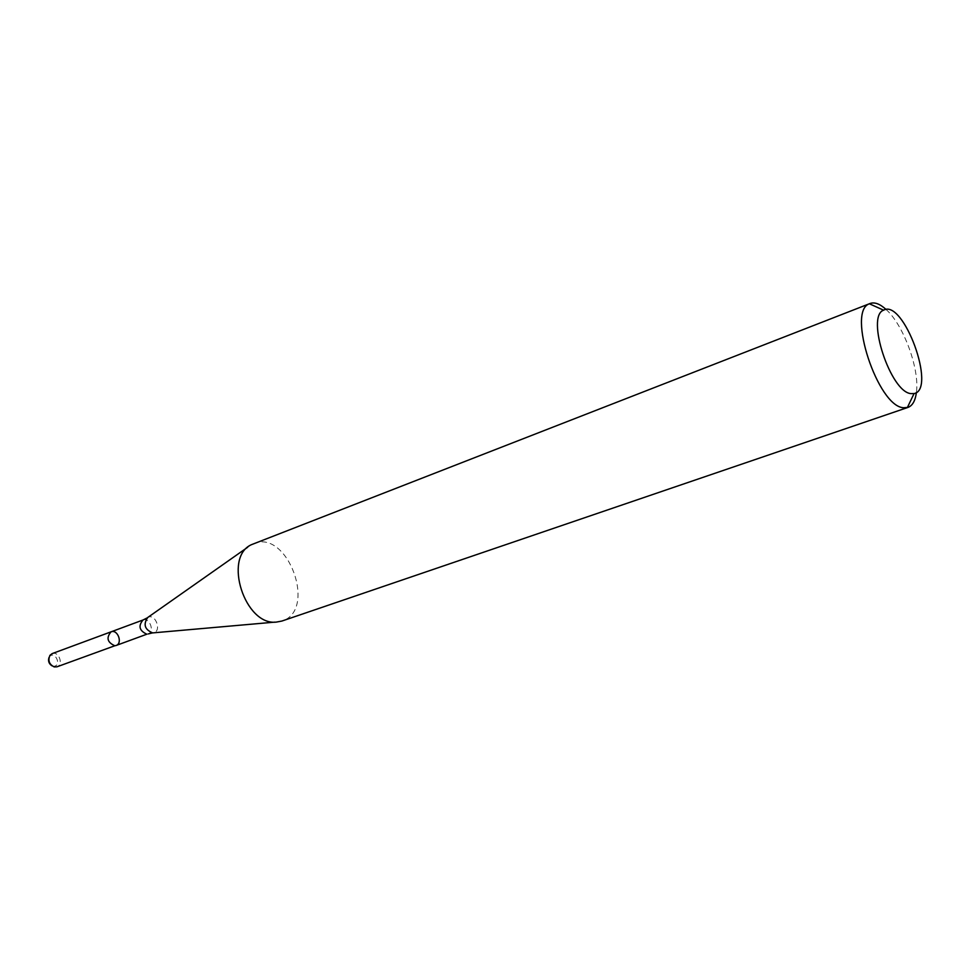 <?xml version="1.0" encoding="UTF-8"?>
<svg xmlns="http://www.w3.org/2000/svg" width="970" height="970" viewBox="0 0 970 970"><rect width="100%" height="100%" fill="white"/><g stroke="black" fill="none" stroke-linecap="round" stroke-linejoin="round"><path stroke-width="0.73" stroke-dasharray="4.85 3.64" d="M111.077 631.822C117.709 628.996 122.96 643.377 116.073 645.499M253.619 543.649C287.702 528.674 317.59 610.53 281.882 621.055M886.083 309.491C903.652 325.047 919.803 369.279 916.395 392.498M48.949 657.648L49.434 656.811C54.647 650.033 62.177 665.456 54.029 666.232L51.919 665.784M52.15 653.61C58.794 650.809 63.862 664.668 56.963 666.814M143.014 620C149.635 617.187 154.982 631.834 148.107 633.956M147.028 617.975L147.743 617.478C155.442 612.846 162.22 631.409 153.345 632.828L152.484 632.913M274.946 622.122L279.336 621.734M247.617 547.298L251.23 544.764M52.829 666.111L54.211 666.923M49.434 656.811L49.967 655.296"/><path stroke-width="1.45" d="M114.824 645.753C107.306 642.395 106.057 637.739 111.077 631.822C117.709 628.996 122.96 643.377 116.073 645.499L114.824 645.753C107.306 642.395 106.057 637.739 111.077 631.822L52.15 653.61L49.967 655.296C47.76 660.497 49.179 664.365 54.211 666.923L56.963 666.814L114.824 645.753M916.395 392.498C915.328 400.731 912.527 405.702 907.993 407.412L281.882 621.055L276.244 622.11C244.937 625.795 222.967 557.617 251.23 544.764L870.041 303.501C874.601 301.888 879.948 303.877 886.083 309.491M907.993 407.412L903.591 407.739C877.814 406.782 846.483 311.127 869.399 303.78L870.041 303.501M911.072 393.626C890.618 392.486 865.616 316.293 883.597 310.182C903.47 298.384 936.85 389.782 914.055 393.565L911.072 393.626M51.919 665.784C48.936 663.795 47.942 661.091 48.949 657.648M116.073 645.499L146.858 634.198C139.304 630.73 138.031 626.002 143.014 620L111.077 631.822M274.946 622.122L152.678 632.901C144.7 629.566 143.063 624.425 147.743 617.478L247.617 547.298M143.014 620L147.028 617.975M148.107 633.956L152.484 632.913M883.597 310.182L869.399 303.78M914.055 393.565L907.326 407.618"/></g></svg>
